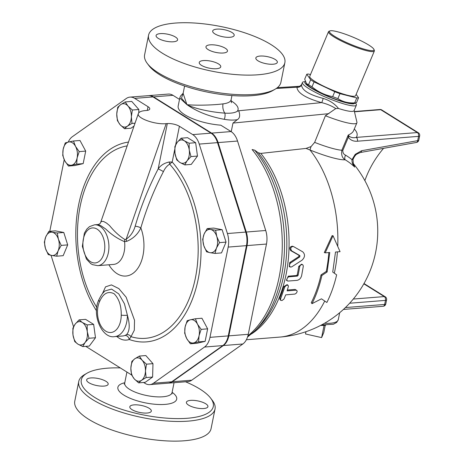 <?xml version="1.0" encoding="UTF-8"?>
<svg xmlns="http://www.w3.org/2000/svg" width="464" height="464" viewBox="0 0 464 464"><rect width="100%" height="100%" fill="white"/><g stroke="black" fill="none" stroke-linecap="round" stroke-linejoin="round"><path stroke-width="0.7" d="M368.764 45.031A24.151 3.758 -157.2 0 1 373.92 49.381A24.151 3.758 -157.2 0 1 350.25 44.15A24.151 3.758 -157.2 0 1 329.95 30.908A24.151 3.758 -157.2 0 1 346.434 34.585A24.151 3.758 -157.2 0 1 368.764 45.031M329.95 30.908L329.011 31.279A24.882 3.869 22.8 0 0 328.489 31.72A24.882 3.869 22.8 0 0 349.931 44.921A24.882 3.869 22.8 0 0 374.367 50.994A24.882 3.869 22.8 0 0 374.315 50.309L373.92 49.381M374.367 50.994L355.61 95.642A24.882 3.869 -157.2 0 1 331.168 89.575A24.882 3.869 -157.2 0 1 309.732 76.369L328.489 31.72M320.659 325.397A11.71 3.834 11.4 0 0 324.075 325.403L321.616 337.601L323.791 332.52L325.252 325.264M305.956 331.696L305.498 333.976L321.616 337.601M324.075 325.403A11.71 3.834 11.4 0 0 325.757 325.171M306.774 74.246L304.703 79.182L306.733 84.129A25.613 3.985 22.8 0 0 328.326 96.344A25.613 3.985 22.8 0 0 352.164 103.217L355.76 102.84A28.907 4.495 22.8 0 0 356.491 102.701L358.562 97.765A28.907 4.495 -157.2 0 1 356.764 97.939L339.961 93.664A28.907 4.495 -157.2 0 1 334.741 91.704L314.064 81.902A28.907 4.495 -157.2 0 1 310.648 79.767L306.774 74.246A28.907 4.495 -157.2 0 1 308.577 74.072L310.491 74.559M306.223 83.485L308.572 84.703A28.907 4.495 22.8 0 0 311.994 86.838C318.124 91.913 325.015 95.178 332.665 96.64A28.907 4.495 22.8 0 0 337.885 98.6C342.728 101.831 348.331 103.257 354.693 102.875A28.907 4.495 22.8 0 0 355.76 102.84M308.572 84.703L310.648 79.767M311.994 86.838L314.064 81.902M332.665 96.64L334.741 91.704M337.885 98.6L339.961 93.664M354.693 102.875L356.764 97.939M356.161 94.337L358.562 97.765M354.885 102.933A27.074 4.211 -157.2 0 1 334.828 99.163A27.074 4.211 -157.2 0 1 306.93 85.127A27.074 4.211 -157.2 0 1 305.324 81.774M139.339 356.074L142.088 360.192A11.71 7.273 -94.5 0 0 134.786 358.794L139.339 356.074L145.841 355.557L152.969 363.654L146.467 364.176L145.47 370.939A11.71 7.273 -94.5 0 0 142.088 360.192L146.467 364.176M130.865 368.138L131.863 361.375L134.786 358.794A11.71 7.273 -94.5 0 0 130.865 368.138A11.71 7.273 -94.5 0 0 134.253 378.885L131.509 374.773L130.865 368.138M141.555 380.283L138.632 382.87L134.253 378.885A11.71 7.273 -94.5 0 0 141.555 380.283A11.71 7.273 -94.5 0 0 145.47 370.939L146.114 377.568L141.555 380.283M87.151 324.904L87.255 331.65A11.71 7.273 -94.5 0 0 82.308 322.457L87.151 324.904L93.653 324.388L95.491 337.746L88.989 338.262L85.069 342.496A11.71 7.273 -94.5 0 0 87.255 331.65L88.989 338.262M75.174 324.11L79.1 319.876L82.308 322.457A11.71 7.273 -94.5 0 0 75.174 324.11A11.71 7.273 -94.5 0 0 72.987 334.95L72.883 328.21L75.174 324.11M77.935 344.143L74.727 341.568L72.987 334.95A11.71 7.273 -94.5 0 0 77.935 344.143A11.71 7.273 -94.5 0 0 85.069 342.496L82.778 346.596L77.935 344.143M61.196 245.404L58.116 250.862A11.71 7.273 -94.5 0 0 58.423 239.262L61.196 245.404L67.692 244.888L63.174 255.681L56.672 256.198L51.637 255.455A11.71 7.273 -94.5 0 0 58.116 250.862L56.672 256.198M52.252 232.249L57.287 232.992L58.423 239.262A11.71 7.273 -94.5 0 0 52.252 232.249A11.71 7.273 -94.5 0 0 45.774 236.837L48.853 231.379L52.252 232.249M45.466 248.443L44.329 242.173L45.774 236.837A11.71 7.273 -94.5 0 0 45.466 248.443A11.71 7.273 -94.5 0 0 51.637 255.455L48.239 254.579L45.466 248.443M76.676 164.14L71.74 165.155A11.71 7.273 -94.5 0 0 77.117 157.94L76.676 164.14L83.172 163.624L74.936 165.526L68.434 166.048L64.763 160.805A11.71 7.273 -94.5 0 0 71.74 165.155L68.434 166.048M75.528 146.375L79.199 151.618L77.117 157.94A11.71 7.273 -94.5 0 0 75.528 146.375A11.71 7.273 -94.5 0 0 68.55 142.019L73.486 141.004L75.528 146.375M63.168 149.234L65.25 142.906L68.55 142.019A11.71 7.273 -94.5 0 0 63.168 149.234A11.71 7.273 -94.5 0 0 64.763 160.805L62.727 155.428L63.168 149.234M124.526 128.719L120.141 124.735A11.71 7.273 -94.5 0 0 127.443 126.133L124.526 128.719L131.022 128.203L134.026 126.075M131.364 116.783L132.002 123.418L127.443 126.133A11.71 7.273 -94.5 0 0 131.364 116.783A11.71 7.273 -94.5 0 0 127.977 106.036L132.356 110.02L131.364 116.783M117.398 120.623L116.76 113.987A11.71 7.273 -94.5 0 0 120.141 124.735L117.398 120.623M120.675 104.638L125.234 101.923L127.977 106.036A11.71 7.273 -94.5 0 0 120.675 104.638A11.71 7.273 -94.5 0 0 116.76 113.987L117.752 107.225L120.675 104.638M176.714 159.889L174.974 153.277A11.71 7.273 -94.5 0 0 179.922 162.47L176.714 159.889M187.056 160.817L184.765 164.917L179.922 162.47A11.71 7.273 -94.5 0 0 187.056 160.817A11.71 7.273 -94.5 0 0 189.242 149.971L190.977 156.588L187.056 160.817M174.876 146.531L177.161 142.431A11.71 7.273 -94.5 0 0 174.974 153.277L174.876 146.531M184.295 140.778L189.138 143.225L189.242 149.971A11.71 7.273 -94.5 0 0 184.295 140.778A11.71 7.273 -94.5 0 0 177.161 142.431L181.088 138.202L184.295 140.778M202.669 239.395L204.114 234.059A11.71 7.273 -94.5 0 0 203.806 245.665L202.669 239.395M209.977 252.677L206.579 251.801L203.806 245.665A11.71 7.273 -94.5 0 0 209.977 252.677A11.71 7.273 -94.5 0 0 216.456 248.083L215.012 253.419L209.977 252.677M207.193 228.601L210.592 229.471A11.71 7.273 -94.5 0 0 204.114 234.059L207.193 228.601L213.695 228.079L222.128 229.697L226.038 242.104L219.536 242.626L216.456 248.083A11.71 7.273 -94.5 0 0 216.763 236.483L219.536 242.626M210.592 229.471L215.627 230.214L216.763 236.483A11.71 7.273 -94.5 0 0 210.592 229.471M152.969 363.654L152.615 377.052L145.133 382.353L138.632 382.87M152.615 377.052L146.114 377.568M95.491 337.746L89.279 346.08L82.778 346.596M93.653 324.388L85.596 319.36L79.1 319.876M57.287 232.992L63.783 232.476L55.355 230.863L48.853 231.379M79.199 151.618L85.701 151.102L79.988 140.482L73.486 141.004M132.356 110.02L138.858 109.504L131.735 101.407L125.234 101.923M135.03 123.18L132.002 123.418M138.858 109.504L138.771 112.798M181.088 138.202L187.589 137.686L195.64 142.709L189.138 143.225M195.64 142.709L197.478 156.066L190.977 156.588M197.478 156.066L191.267 164.401L184.765 164.917M222.128 229.697L215.627 230.214M226.038 242.104L221.514 252.903L215.012 253.419M63.783 232.476L67.692 244.888M85.701 151.102L83.172 163.624M187.189 320.659L190.495 319.766A11.71 7.273 -94.5 0 0 185.113 326.981L187.189 320.659M186.708 338.552L184.666 333.181L185.113 326.981A11.71 7.273 -94.5 0 0 186.708 338.552A11.71 7.273 -94.5 0 0 193.679 342.902L190.379 343.795L186.708 338.552M195.425 318.751L197.467 324.121A11.71 7.273 -94.5 0 0 190.495 319.766L195.425 318.751L201.927 318.234L207.64 328.848L205.117 341.371L198.615 341.887L193.679 342.902A11.71 7.273 -94.5 0 0 199.062 335.692L198.615 341.887M197.467 324.121L201.138 329.365L199.062 335.692A11.71 7.273 -94.5 0 0 197.467 324.121M207.64 328.848L201.138 329.365M205.117 341.371L196.881 343.279L190.379 343.795M153.555 96.872A17.742 11.02 -94.5 0 0 148.84 95.619L168.275 94.076A17.742 11.02 85.5 0 1 172.997 95.329L153.555 96.872L211.607 133.11A17.742 11.02 -94.5 0 1 218.109 142.587L246.285 232.035A17.742 11.02 -94.5 0 1 247.039 245.589L228.839 335.855A17.742 11.02 -94.5 0 1 223.399 345.541L172.306 381.744A17.562 10.91 85.5 0 1 168.618 383.131A17.562 10.91 85.5 0 1 168.333 383.148M179.516 99.395L172.997 95.329M105.734 229.03C111.424 234.587 117.699 238.792 124.561 241.651A4.391 2.651 97.7 0 1 124.909 239.557C119.579 236.246 114.434 231.553 109.481 225.487L106.476 223.033L103.565 221.467L101.575 221.363L100.717 222.273C100.41 223.451 99.482 224.211 97.933 224.547L100.85 225.672L105.734 229.03M116.789 336.452A27.805 17.272 -94.5 0 0 129.236 339.486A4.391 3.393 -109.6 0 0 125.013 335.472L126.591 334.596C129.775 330.994 130.042 324.551 127.403 315.259A4.391 0.458 -179.8 0 1 121.232 315.16A19.024 11.82 85.5 0 1 105.804 331.174A19.024 11.82 85.5 0 1 99.557 301.629A4.391 2.291 -155.6 0 1 98.994 299.541C91.304 314.314 101.941 339.004 114.643 336.62A23.415 14.546 -94.5 0 0 127.403 315.259L124.416 303.729L118.761 293.898L111.551 289.089L105.067 290.899C103.211 292.697 101.9 293.671 98.994 299.541M126.591 334.596A4.391 3.822 -130.8 0 1 130.993 336.684L134.305 330.264L134.525 320.264L126.127 297.18L118.854 288.608L111.412 284.902L105.525 286.856L102.387 293.776M174.731 149.483L172.202 162.011A100.328 62.315 -94.5 0 1 197.078 284.2A100.328 62.315 -94.5 0 1 129.236 339.486L130.993 336.684A96.698 60.065 85.5 0 0 194.839 280.61A96.698 60.065 85.5 0 0 169.656 164.14L172.202 162.011L169.169 162.006A4.391 2.233 -108.9 0 1 169.656 164.14C166.988 165.845 164.917 168.333 163.432 171.61A233.177 166.019 -58 0 0 140.841 227.876A4.391 1.137 16.2 0 0 135.163 226.223C133.568 231.756 130.57 236.089 126.156 239.233L124.909 239.557M169.169 162.006C164.221 163.09 160.556 165.393 158.172 168.908A4.391 0.348 -152.6 0 1 163.432 171.61M175.682 144.762L179.406 126.283A8.781 2.877 11.4 0 0 167.318 123.569L166.176 123.656C154.854 124.833 136.132 117.966 138.394 113.465C139.032 111.905 141.317 110.948 145.249 110.594L146.392 110.507A8.781 2.877 11.4 0 0 149.773 108.976A8.781 2.877 11.4 0 0 148.022 106.697L147.279 110.403M68.237 142.094A17.742 11.02 85.5 0 1 72.332 136.723L126.249 98.519A17.742 11.02 85.5 0 1 129.972 97.121A17.742 11.02 85.5 0 1 134.693 98.374L148.022 106.697M49.776 231.304L64.212 159.709M73.544 326.726L51.057 255.339M179.406 126.283L192.74 134.606A17.742 11.02 85.5 0 1 199.242 144.089L227.418 233.537A17.742 11.02 85.5 0 1 228.172 247.086L209.972 337.351A17.742 11.02 85.5 0 1 204.531 347.037L153.439 383.241A17.562 10.91 85.5 0 1 149.75 384.627A17.562 10.91 85.5 0 1 145.081 383.386L143.614 382.475M131.608 374.976L85.759 346.359M97.753 265.669A20.491 12.725 -94.5 0 0 108.68 242.91A20.491 12.725 -94.5 0 0 99.957 226.264A20.491 12.725 -94.5 0 0 94.505 224.82L89.517 226.623L86.861 229.071L84.361 233.166L82.337 246.338L86.426 259.051L90.619 263.54L92.504 264.654L97.753 265.669L113.628 264.405A20.491 12.725 85.5 0 0 124.561 241.651L126.742 241.332A4.391 2.042 64.2 0 1 126.156 239.233L166.176 123.656M126.742 241.332C133.261 238.589 137.965 234.1 140.841 227.876A33.06 20.532 -94.5 0 1 136.242 270.344A33.06 20.532 -94.5 0 1 108.883 264.782M149.75 384.627L168.049 383.177A17.562 10.91 -94.5 0 0 171.732 381.785L222.824 345.587A17.742 11.02 -94.5 0 0 228.265 335.895L246.465 245.636A17.742 11.02 -94.5 0 0 245.711 232.081L217.535 142.634A17.742 11.02 -94.5 0 0 211.033 133.156L152.987 96.918A17.742 11.02 -94.5 0 0 148.265 95.665L129.972 97.121M311.999 303.665C316.257 295.214 319.557 285.824 321.888 275.488L327.137 271.974L329.771 252.486L325.2 252.851L333.013 235.712L340.066 251.668L335.489 252.033L332.74 272.066L336.632 274.85C334.3 284.977 331.047 294.188 326.865 302.482L321.459 298.828L311.999 303.665L311.269 302.69A106.105 65.911 -94.5 0 0 321.024 274.903L326.262 271.428A106.105 65.911 -94.5 0 0 328.837 252.561M325.2 252.851L324.29 252.573L332.102 235.66L333.013 235.712M231.449 102.764L231.095 99.783A24.151 7.905 -168.6 0 1 223.033 103.866C213.028 105.212 195.228 105.595 186.917 104.644C197.142 111.76 209.612 116.655 224.327 119.323A5.852 2.604 -77.9 0 0 224.831 113.112C230.672 113.518 234.836 112.891 237.33 111.232L238.861 110.745L321.604 102.625A4.159 0.655 104.6 0 0 323.147 98.403C329.579 100.363 334.689 103.721 338.494 108.466L335.797 108.576L325.409 115.733L314.656 142.384L311.066 146.572L306.049 148.416L309.998 150A41.905 6.519 22.8 0 0 345.181 159.784A99.615 70.928 -58 0 1 354.728 167.11A75.551 28.739 7.3 0 0 353.046 163.659M306.049 148.416L260.849 153.416L258.251 152.772L254.69 150.168L252.091 149.524A111.232 69.09 85.5 0 1 247.898 335.884M287.297 280.848L286.433 280.221L288.283 276.179L296.513 275.523L297.227 274.804A106.105 65.911 -94.5 0 0 298.729 266.435L301.559 264.173L302.447 264.584L300.927 264.77L299.825 266.145L298.097 275.361L297.378 276.092L288.718 276.834L287.512 277.71L286.775 279.409L287.071 280.633L287.912 281.068L296.954 280.366C299.251 279.949 300.805 278.406 301.612 275.755L303.305 266.295L303.102 265.24L302.447 264.584M280.656 300.266L279.885 299.373L279.815 297.975A106.105 65.911 -94.5 0 0 283.84 286.561L287.164 284.612L288.161 285.464L288.428 286.317L287.1 290.876L296.136 290.174L296.943 290.58L297.157 291.589L296.444 293.051L295 294.06L285.696 294.866L284.026 298.99L282.06 300.51L280.778 300.382L280.459 299.274L284.768 286.996L286.294 285.285L287.993 285.29M287.378 290.029L295.087 289.414L296.832 290.464M290.186 267.032L291.607 266.928L302.087 260.153C305.051 257.189 305.277 254.423 302.766 251.842L293.376 246.494C290.731 246.767 290.145 248.211 291.618 250.833L299.872 255.577L299.767 256.876L290.203 263.274L289.339 265.333L290.186 267.032L289.287 266.591L289.739 262.531L298.862 256.569L298.967 255.287L290.708 250.618C289.229 248.037 289.814 246.604 292.465 246.338M326.262 271.428L327.137 271.974M321.024 274.903L321.888 275.488M293.376 246.494L292.007 246.175M305.277 81.629L303.903 81.774A29.273 4.553 22.8 0 0 302.4 82.488A29.273 4.553 22.8 0 0 304.581 85.666A29.273 4.553 22.8 0 0 334.022 100.578A29.273 4.553 22.8 0 0 356.369 105.166A29.273 4.553 22.8 0 0 355.83 103.588L355.279 102.892M323.147 98.403C309.07 94.731 301.867 90.231 301.53 84.906L302.4 82.488M338.494 108.466A29.273 4.553 22.8 0 0 354.055 110.676L356.369 105.166M383.566 148.347A73.179 52.101 122 0 0 364.861 180.624M360.4 152.499L416.452 142.442A2.929 1.728 -100.2 0 0 417.681 140.65L361.63 150.707A2.929 1.728 79.8 0 1 360.4 152.499C357.181 153.822 355.569 154.756 355.581 155.301L355.581 155.301A2.929 0.592 -136 0 0 355.215 154.355L351.979 159.639A2.929 0.667 18.2 0 0 353.017 159.465L353.382 164.65M345.61 155.196C343.685 154.379 342.751 152.784 342.809 150.417A4.391 0.684 22.8 0 0 341.846 150.237C341.144 154.924 342.258 158.108 345.181 159.784A4.391 3.08 -59.3 0 1 345.61 155.196A103.739 73.863 122 0 1 351.979 159.639C351.811 162.185 352.727 164.674 354.728 167.11L353.4 164.697M354.473 111.789L380.735 109.701L417.351 132.559L356.259 137.414A2.929 1.815 85.5 0 1 357.46 141.213L418.545 136.358A2.929 0.957 11.4 0 0 419.671 135.848L418.806 140.14A2.929 0.957 -168.6 0 1 417.681 140.65L418.545 136.358A2.929 1.815 -94.5 0 0 417.351 132.559A2.929 2.082 -58 0 1 418.354 132.785L381.739 109.927A2.929 2.082 122 0 0 380.735 109.701A2.929 1.815 -94.5 0 0 379.952 109.492L354.415 111.522M354.281 129.038C357.303 132.159 357.964 134.954 356.259 137.414C353.568 138.063 351.202 137.669 349.172 136.242A2.929 1.868 155 0 1 348.331 137.274C350.488 140.221 353.527 141.532 357.46 141.213M349.172 136.242L348.238 135.024L348.331 137.274L342.809 150.417M325.409 115.733A36.586 5.69 22.8 0 0 356.886 122.838L353.614 130.628C352.86 132.373 351.068 133.835 348.238 135.024L341.846 150.237A36.586 5.69 -157.2 0 1 314.656 142.384M356.886 122.838A36.586 5.69 22.8 0 0 356.92 122.16L354.154 110.438M311.066 146.572A8.781 0.806 -68 0 0 309.998 150A106.105 65.911 85.5 0 1 337.746 246.042M185.548 381.785A67.321 22.046 -168.6 0 1 199.885 389.052A67.321 22.046 -168.6 0 1 210.708 398.228A67.321 22.046 -168.6 0 1 142.935 414.845A67.321 22.046 -168.6 0 1 86.896 373.265A67.321 22.046 -168.6 0 1 120.286 367.911M147.105 413.035A10.979 3.596 -168.6 0 1 135.471 411.261A10.979 3.596 -168.6 0 1 129.81 406.783A10.979 3.596 -168.6 0 1 134.032 404.869A10.979 3.596 -168.6 0 1 145.667 406.644A10.979 3.596 -168.6 0 1 151.328 411.121A10.979 3.596 -168.6 0 1 147.105 413.035M205.738 403.773A10.979 3.596 -168.6 0 1 207.924 406.626A10.979 3.596 -168.6 0 1 200.274 408.517A10.979 3.596 -168.6 0 1 188.587 405.136A10.979 3.596 -168.6 0 1 186.406 402.282A10.979 3.596 -168.6 0 1 194.051 400.391A10.979 3.596 -168.6 0 1 205.738 403.773M88.844 382.696A10.979 3.596 -168.6 0 1 86.658 379.848A10.979 3.596 -168.6 0 1 94.308 377.957A10.979 3.596 -168.6 0 1 105.995 381.333A10.979 3.596 -168.6 0 1 108.182 384.186A10.979 3.596 -168.6 0 1 100.531 386.077A10.979 3.596 -168.6 0 1 88.844 382.696M86.896 373.265L84.518 374.645A69.519 22.765 11.4 0 0 78.735 381.524A69.519 22.765 11.4 0 0 142.373 417.583A69.519 22.765 11.4 0 0 215.029 409.01A69.519 22.765 11.4 0 0 212.367 400.42L210.708 398.228M215.029 409.01L211.068 428.666A69.519 22.765 -168.6 0 1 138.411 437.239A69.519 22.765 -168.6 0 1 74.774 401.18L78.735 381.53M225.295 48.239A10.979 3.596 -168.6 0 1 227.476 51.092A10.979 3.596 -168.6 0 1 216.004 52.444A10.979 3.596 -168.6 0 1 205.958 46.748A10.979 3.596 -168.6 0 1 213.608 44.857A10.979 3.596 -168.6 0 1 225.295 48.239M147.274 63.423L148.927 65.615A67.321 22.046 11.4 0 0 207.988 92.22A67.321 22.046 11.4 0 0 272.739 90.584L275.117 89.198A69.519 22.765 -168.6 0 1 208.255 90.892A69.519 22.765 -168.6 0 1 147.274 63.423A69.519 22.765 -168.6 0 1 144.606 54.833L148.573 35.177A69.519 22.765 -168.6 0 1 197.009 23.2A69.519 22.765 -168.6 0 1 271.028 44.602A69.519 22.765 -168.6 0 1 284.867 62.663A69.519 22.765 -168.6 0 1 212.216 71.236A69.519 22.765 -168.6 0 1 148.573 35.177M284.867 62.663L280.9 82.319A69.519 22.765 -168.6 0 1 275.117 89.198M223.033 103.866A8.781 5.858 -96.7 0 0 224.831 113.112C213.95 112.468 195.982 109.318 186.917 104.644L183.123 93.363L184.602 86.008M216.531 68.718A10.979 3.596 -168.6 0 1 204.897 66.949A10.979 3.596 -168.6 0 1 199.236 62.466A10.979 3.596 -168.6 0 1 203.458 60.558A10.979 3.596 -168.6 0 1 215.093 62.327A10.979 3.596 -168.6 0 1 220.754 66.81A10.979 3.596 -168.6 0 1 216.531 68.718M275.164 59.456A10.979 3.596 -168.6 0 1 277.35 62.309A10.979 3.596 -168.6 0 1 269.7 64.2A10.979 3.596 -168.6 0 1 258.013 60.819A10.979 3.596 -168.6 0 1 255.832 57.971A10.979 3.596 -168.6 0 1 263.477 56.08A10.979 3.596 -168.6 0 1 275.164 59.456M216.903 29.122A10.979 3.596 -168.6 0 1 228.537 30.891A10.979 3.596 -168.6 0 1 234.198 35.374A10.979 3.596 -168.6 0 1 229.976 37.282A10.979 3.596 -168.6 0 1 218.341 35.513A10.979 3.596 -168.6 0 1 212.68 31.036A10.979 3.596 -168.6 0 1 216.903 29.122M158.27 38.384A10.979 3.596 -168.6 0 1 156.084 35.531A10.979 3.596 -168.6 0 1 163.734 33.64A10.979 3.596 -168.6 0 1 175.421 37.021A10.979 3.596 -168.6 0 1 177.608 39.869A10.979 3.596 -168.6 0 1 169.957 41.76A10.979 3.596 -168.6 0 1 158.27 38.384M183.147 93.241L180.484 96.083L179.788 98.02L186.917 104.644L181.488 98.148L183.141 93.281M224.327 119.323C229.349 120.211 233.676 120.327 237.313 119.671C241.75 117.148 238.397 110.565 238.861 110.745M168.618 383.131L188.053 381.582A17.562 10.91 -94.5 0 0 191.742 380.196L242.834 343.992A17.742 11.02 85.5 0 0 248.275 334.306L266.475 244.047A17.742 11.02 85.5 0 0 265.721 230.492L237.545 141.044A17.742 11.02 85.5 0 0 231.043 131.567L220.818 125.181A33.663 11.026 -168.6 0 1 178.17 106.065L179.788 98.02M237.313 119.671L232.969 123.076L231.229 131.683M301.53 84.906A4.159 3.927 5.8 0 1 296.919 87.215C297.436 92.962 305.666 98.101 321.604 102.625C326.894 103.878 331.621 105.862 335.797 108.576M301.699 84.158C300.817 85.718 299.761 86.449 298.52 86.35L296.919 87.215L276.248 88.491M321.569 324.916L333.349 324.266L336.684 322.445L338.279 319.679A20.491 6.711 -168.6 0 1 324.58 323.246M97.121 229.158A17.562 10.91 85.5 0 1 101.262 259.214A17.562 10.91 85.5 0 1 83.143 247.904A17.562 10.91 85.5 0 1 97.121 229.158M99.557 301.629C103.176 293.341 108.048 290.725 114.179 293.782C119.057 298.833 121.411 305.962 121.232 315.16M125.013 335.472A23.415 14.546 85.5 0 1 122.647 335.988L114.643 336.62M96.802 307.417A96.698 60.065 85.5 0 1 79.889 207.681A96.698 60.065 85.5 0 1 127.165 145.893M128.487 142.083A100.328 62.315 -94.5 0 0 78.364 206.173A100.328 62.315 -94.5 0 0 96.529 310.857M167.318 123.569L158.172 168.908A237.545 169.134 122 0 0 135.163 226.223M217.535 142.634L199.242 144.089M211.033 133.156L192.74 134.606M245.711 232.081L227.418 233.537M246.465 245.636L228.172 247.086M228.265 335.895L209.972 337.351M222.824 345.587L204.531 347.037M171.732 381.785L153.439 383.241M152.987 96.918L134.693 98.374M174.052 382.696L172.057 392.585A24.151 7.905 -168.6 0 1 160.996 396.888A24.151 7.905 -168.6 0 1 136.225 392.544A24.151 7.905 -168.6 0 1 124.712 383.038L124.184 384.122M324.725 301.043A106.105 65.911 85.5 0 1 280.041 337.067A106.105 106.105 0 0 0 352.907 163.073M251.407 333.999A106.105 65.911 -94.5 0 0 260.849 153.416M337.415 251.877A106.105 65.911 85.5 0 1 334.324 273.197M289.739 262.531L290.638 262.908M290.708 250.618L291.618 250.833M298.967 255.287L299.872 255.577M298.862 256.569L299.767 256.876M279.815 297.975L280.592 298.845M295.087 289.414L295.904 290.18M283.84 286.561L284.67 287.268M288.283 276.179L289.147 276.747M298.729 266.435L299.616 266.881M297.227 274.804L298.097 275.361M296.513 275.523L297.378 276.092M363.828 283.817L384.273 296.583A2.929 2.082 -58 0 1 385.277 296.809L363.996 283.527M349.636 303.23L385.474 300.382A2.929 1.815 -94.5 0 0 384.273 296.583L353.301 299.042M386.599 299.872L385.775 303.937A2.929 0.957 -168.6 0 1 384.65 304.448L385.474 300.382A2.929 0.957 11.4 0 0 386.599 299.872A2.929 2.929 0 0 0 385.277 296.809M343.418 309.436L383.142 306.275A2.929 1.815 -94.5 0 0 384.65 304.448L345.402 307.568M361.63 150.707L355.215 154.355M124.77 382.748A30.003 9.825 11.4 0 0 126.121 396.401A30.003 9.825 11.4 0 0 165.584 404.353A30.003 9.825 11.4 0 0 172.115 392.295M237.33 111.232A32.932 10.782 11.4 0 0 230.991 100.781M232.969 123.076L328.912 113.657M231.043 131.567L211.607 133.11M247.556 337.015L254.73 330.977A110.252 68.481 -94.5 0 0 254.69 150.168M258.251 152.772A107.085 66.52 85.5 0 1 257.885 327.903L254.73 330.977M191.742 380.196L172.306 381.744M242.834 343.992L223.399 345.541M248.275 334.306L228.839 335.855M265.721 230.492L246.285 232.035M266.475 244.047L247.039 245.589M237.545 141.044L218.109 142.587M338.279 319.679L339.689 312.707M97.933 224.547L94.505 224.82M100.723 222.256L138.394 113.465M126.927 372.058L124.712 383.038M246.396 339.741L280.041 337.067M383.142 306.275A2.929 2.929 0 0 0 385.775 303.937M355.581 155.301C354.983 155.684 354.131 157.076 353.017 159.465M416.452 142.442A2.929 2.929 0 0 0 418.806 140.14M381.739 109.927A2.929 2.929 0 0 0 379.952 109.492M419.671 135.848A2.929 2.929 0 0 0 418.354 132.785M172.127 393.791L172.057 392.585M231.095 99.783L231.948 95.555M298.52 86.35L277.379 87.655"/></g></svg>
